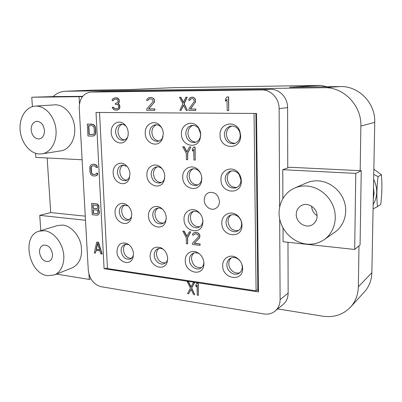 <?xml version="1.0" encoding="UTF-8"?>
<svg xmlns="http://www.w3.org/2000/svg" width="402" height="402" viewBox="0 0 402 402"><rect width="100%" height="100%" fill="white"/><g stroke="black" fill="none" stroke-linecap="round" stroke-linejoin="round"><path stroke-width="0.6" d="M116.892 110.148L117.957 109.867L119.364 108.821L119.917 107.239L119.61 105.123L119.158 104.334L118.093 103.806L119.268 102.219L119.148 99.57L118.268 98.515L115.279 97.751L113.042 98.56L112.264 99.621L112.108 100.676L113.138 100.671L114.113 99.349L115.133 99.078L117.012 99.329L117.665 99.857L118.143 101.178L117.771 102.239L116.158 103.299L115.329 103.299L115.379 104.354L117.464 104.615L118.113 105.143L118.58 106.198L118.444 107.786L117.65 108.575L115.384 108.831L113.912 108.299L113.243 107.249L112.213 107.249L112.907 108.821L114.399 109.877L115.238 110.143L117.711 109.892L119.118 108.841L119.67 107.259L119.364 105.143L118.912 104.349L117.846 103.822L118.64 103.028L119.183 101.173L118.902 99.585L118.017 98.53M90.581 92.083L102.932 91.53L90.581 92.083C83.164 93.364 79.385 98.746 79.244 108.223L88.279 270.109C89.465 279.068 93.756 284.601 101.148 286.711L263.843 313.922C268.129 314.58 271.863 313.645 275.048 311.118C278.35 308.284 280.033 304.44 280.099 299.601L279.686 218.969M90.902 92.073L261.712 89.907C270.837 89.556 279.269 98.565 279.119 108.706L279.621 206.94M104.088 268.717L96.023 112.449L256.546 113.459L258.486 291.912L104.088 268.717L107.424 268.084M101.932 253.994L102.173 253.898L98.5 242.235L96.721 242.13L94.269 252.943L95.41 253.104L96.018 250.345L99.852 250.863L100.771 253.838L101.932 253.994L98.259 242.326L96.721 242.13M95.41 253.104L96.239 250.376M97.781 215.065L98.766 214.336L99.455 212.708L99.158 210.733L98.123 209.417L99.028 208.291L98.902 205.839L97.45 204L91.591 203.317L92.204 214.743L96.827 215.211L97.781 215.065L98.52 214.412L99.053 213.497L99.143 211.563L97.877 209.492L98.781 208.362L98.887 206.663L97.204 204.07L91.591 203.317M95.917 175.895L96.922 175.393L97.656 174.448L97.786 173.217L96.364 173.197L96.204 173.93L94.877 174.589L92.334 174.182L91.294 172.88L90.847 168.147L90.988 167.167L91.897 165.976L94.42 165.87L95.827 166.694L96.063 167.458L97.239 167.523L96.977 166.262L95.329 164.674L92.581 164.272L90.872 164.926L89.812 166.85L89.887 171.805L90.586 174.071L91.415 175.111L93.204 175.965L95.917 175.895L97.405 174.503L97.54 173.272L96.364 173.197M95.098 174.533L92.586 174.126L91.545 172.825L91.244 167.116L91.591 166.388L92.711 165.775M97.239 167.523L97.49 167.473L97.229 166.212L96.39 165.167L94.591 164.317L92.581 164.272M92.651 136.117L94.636 135.373L95.716 133.369L95.651 128.278L94.937 125.967L94.093 124.932L92.274 124.138L87.309 124.082L87.953 135.987L92.651 136.117L94.385 135.409L95.465 133.404L95.395 128.308L94.681 125.997L93.023 124.439L87.309 124.082M187.357 110.439L184.201 103.696L187.201 97.219L185.85 97.244L183.382 102.595L180.614 97.284L179.498 97.289L182.855 103.716L179.895 110.409L181.006 110.414L183.458 105.113L186.232 110.434L187.357 110.439L183.975 103.711L186.98 97.234L185.85 97.244M183.493 102.354L180.84 97.269L179.498 97.289M181.006 110.414L183.568 105.334M194.744 294.756L191.719 288.033L194.618 282.621L193.327 282.576L190.94 287.048L188.287 281.817L187.216 281.656L190.432 287.988L187.568 293.606L188.644 293.777L191.005 289.345L193.663 294.586L194.744 294.756L191.508 288.154L194.412 282.742L193.327 282.576M191.081 286.787L188.498 281.701L187.216 281.656M188.644 293.777L191.076 289.485M195.673 110.47L195.859 109.037L190.548 109.022L195.483 101.977L195.407 99.148L193.839 97.455L192.689 97.178L190.387 97.495L188.92 99.199L188.764 100.324L189.709 100.324L190.618 98.907L192.317 98.611L193.272 98.892L193.859 99.455L194.277 100.867L193.93 102.002L188.819 109.042L188.86 110.444L195.673 110.47L195.638 109.063L190.327 109.048L194.905 102.847L195.422 100.862L195.186 99.163L194.392 98.033L193.618 97.47L191.709 97.204M189.709 100.324L190.839 98.887L191.729 98.616M228.703 110.605L228.663 96.922L226.944 96.947L225.472 98.998L225.517 101.319L226.984 99.279L227.195 110.6L228.703 110.605L228.457 96.937L226.944 96.947M225.517 101.319L226.989 99.54M154.74 110.304L154.926 108.922L148.75 108.902L154.453 102.108L154.353 99.374L153.428 98.284L151.182 97.48L148.529 97.786L146.836 99.43L146.655 100.52L147.755 100.515L148.8 99.148L149.891 98.867L151.891 99.128L152.574 99.671L153.072 101.038L152.67 102.128L146.76 108.922L146.815 110.274L154.74 110.304L154.69 108.942L148.514 108.927L153.805 102.942L154.403 101.028L154.117 99.389L153.192 98.299L152.283 97.761L150.062 97.5M147.755 100.515L149.036 99.128L150.072 98.867M118.268 98.515L117.409 97.987L115.279 97.751M113.138 100.671L114.359 99.329L115.329 99.078M116.198 103.279L115.329 103.299M116.711 108.811L114.585 108.545L113.495 107.228L112.213 107.249M198.367 295.339L198.246 283.169L196.95 283.124L195.91 284.757L195.965 286.807L197.005 285.179L197.276 295.163L198.367 295.339L198.04 283.284L196.95 283.124M195.965 286.807L197.01 285.375M287.988 242.28L288.139 293.169C288.063 297.882 286.41 301.631 283.169 304.414L275.048 311.118M102.932 91.53L270.611 89.344C279.536 88.998 287.752 97.736 287.581 107.58L287.762 167.946M47.165 157.981L50.702 212.578L85.264 216.16M283.018 227.954L283.073 241.753L354.68 249.461L360.071 244.903L361.252 170.719L360.172 170.669L360.87 126.072C361.659 105.384 343.554 86.877 324.138 87.691L65.219 91.264C60.662 91.505 56.632 93.284 53.124 96.596L82.681 96.334M360.172 170.669L289.741 167.257L282.767 169.694L282.887 198.417M277.722 308.912L322.711 316.178C333.831 317.751 343.112 314.726 350.559 307.093C355.529 301.53 358.127 294.751 358.353 286.747L358.996 245.813M90.812 278.742L89.249 279.425L88.958 274.179M56.481 274.109L89.249 279.425M50.702 212.578L39.758 215.351L40.793 230.642M324.138 87.691L340.213 86.556L289.48 87.289L320.821 85.39L326.972 86.747M128.585 89.616L172.363 87.706L128.73 89.611L92.711 90.133L65.219 91.264M320.821 85.39L172.629 87.701M358.353 286.747L371.86 272.712C371.624 280.219 369.147 286.616 364.423 291.897L350.559 307.093M371.86 272.712L374.744 122.324C375.553 103.018 358.569 85.787 340.213 86.556M361.252 170.719L355.785 173.393L282.767 169.694M354.68 249.461L355.785 173.393M324.178 239.647L334.972 232.11C344.067 225.803 348.077 213.035 344.303 201.563C340.564 190.086 329.565 181.483 318.203 180.865C314.113 180.644 310.249 181.317 306.605 182.88L294.611 188.066C283.164 193.015 276.948 206.387 279.732 219.196C282.455 232.009 293.802 242.697 306.52 244.059C313.002 244.702 318.886 243.23 324.178 239.647C333.6 233.12 337.73 219.788 333.781 207.774C329.861 195.749 318.409 186.704 306.631 186.01C302.384 185.764 298.379 186.453 294.611 188.066M296.249 214.377C295.927 222.537 305.922 228.969 312.444 224.638C315.399 222.723 316.937 219.889 317.062 216.145C317.399 208.186 307.947 201.809 301.475 205.487C298.123 207.367 296.38 210.331 296.249 214.377M311.645 206.221C311.806 210.266 313.61 213.407 317.057 215.633M373.649 179.387C377.885 188.126 377.724 196.528 373.167 204.598M373.749 174.393L378.056 176.624C376.744 187.422 376.543 197.437 377.448 206.663L373.086 208.874M373.845 169.197L381.387 174.744C382.242 183.98 382.031 193.824 380.764 204.271L377.448 206.663M381.387 174.744L378.056 176.624M53.124 96.596L31.768 97.229L32.406 106.63M82.44 96.651L31.768 97.229M79.47 103.862L79.078 96.832M35.562 153.293L35.838 157.403L82.119 159.76M42.064 153.85L60.893 150.861C69.646 149.569 76.038 138.569 74.596 126.63C73.264 114.681 64.355 104.691 55.365 104.801L35.25 106.123C25.808 106.706 18.964 118.012 20.14 130.354C21.195 142.695 29.944 153.599 39.341 153.996L42.064 153.85C50.969 152.544 57.421 141.152 55.878 128.761C54.446 116.364 45.305 105.987 36.145 106.093L35.25 106.123M31.15 130.032C32.059 135.871 34.723 138.856 39.14 138.992C42.687 138.137 44.456 135.258 44.446 130.354C43.572 124.58 40.959 121.575 36.617 121.334C32.944 122.133 31.125 125.032 31.15 130.032M125.876 244.145C124.193 245.471 123.384 247.416 123.444 249.989C124.329 255.471 127.052 258.26 131.625 258.36M128.836 244.627L124.66 244.451C122.273 245.562 121.092 247.717 121.123 250.928C122.349 257.225 125.489 259.913 130.544 259.004L133.369 256.014L132.776 258.24L133.509 253.838C133.022 248.898 130.781 245.426 126.781 243.421C120.716 241.919 117.439 244.657 116.947 251.637C116.992 261.395 129.635 266.822 132.776 258.24M254.044 113.444L256.084 290.832L107.45 268.591L99.535 112.47M167.654 258.375C167.222 253.451 164.976 249.913 160.916 247.758C154.338 245.934 150.725 248.697 150.072 256.039C150.011 266.737 164.659 271.858 167.227 261.823L167.654 258.375M203.96 263.204C203.598 258.355 201.392 254.767 197.337 252.446C191.437 249.24 184.845 253.853 185.257 260.717C185.081 272.631 202.367 277.078 203.824 265.245L203.96 263.204M242.632 268.345L242.632 268.29C242.341 263.657 240.255 260.094 236.381 257.597C230.024 253.612 222.301 258.3 222.703 265.692C222.422 279.269 243.225 282.325 242.632 268.345M131.781 214.341C131.399 209.849 129.464 206.538 125.982 204.402C120.61 201.241 114.56 205.955 115.078 212.708C115.133 222.366 127.288 227.668 130.821 219.386L131.781 214.341M166.242 217.703C165.92 213.326 164.056 210 160.644 207.718C154.911 203.97 147.986 208.784 148.499 215.969C148.444 226.597 162.634 231.572 165.644 221.768L166.242 217.703M202.904 221.281C202.663 217.135 200.94 213.849 197.744 211.422C191.633 206.804 183.503 211.678 184.015 219.437C183.84 231.381 200.824 235.577 202.693 223.803L202.904 221.281M241.984 225.1L241.984 225.025C241.823 221.376 240.406 218.311 237.748 215.819C231.371 209.713 221.306 214.497 221.839 223.13C221.557 237.034 242.582 239.386 241.984 225.1M130.022 174.011C129.715 169.966 128.087 166.845 125.133 164.644C119.615 160.559 112.575 165.579 113.173 172.976C113.233 182.478 124.801 187.699 128.74 179.82L130.022 174.011M164.8 176.146C164.564 172.322 163.071 169.252 160.318 166.941C154.494 161.991 146.288 167.081 146.886 175.046C146.841 185.528 160.423 190.427 163.951 180.985L164.8 176.146M201.824 178.423C201.668 174.986 200.417 172.081 198.07 169.714C192.045 163.448 182.126 168.488 182.744 177.252C182.568 189.126 199.06 193.181 201.482 181.609L201.824 178.423M241.321 180.855L241.321 180.744C241.235 178.186 240.471 175.85 239.029 173.739C233.386 164.936 220.271 169.398 220.959 179.604C220.678 193.839 241.929 195.462 241.321 180.855M128.223 132.821C127.982 129.213 126.64 126.308 124.188 124.112C118.64 119.022 110.55 124.334 111.223 132.409C111.304 141.695 122.163 146.866 126.519 139.514C127.741 137.595 128.308 135.363 128.223 132.821M163.328 133.68C163.152 130.384 161.996 127.61 159.855 125.364C154.127 119.128 144.549 124.449 145.243 133.238C145.207 143.489 158.011 148.383 162.096 139.474L163.328 133.68M200.724 134.6C200.623 131.831 199.774 129.374 198.176 127.223C192.563 119.203 180.714 124.283 181.448 134.127C181.272 145.79 197 149.866 200.136 138.715L200.724 134.6M240.642 135.575L239.893 131.424C236.16 119.489 219.216 122.871 220.055 135.072C219.773 149.66 241.255 150.509 240.642 135.575M219.462 201.337C218.331 194.638 214.849 191.709 209.015 192.533C205.914 193.809 204.327 196.337 204.251 200.126C204.216 205.924 210.261 210.849 214.975 208.784C217.884 207.462 219.381 204.975 219.462 201.337M256.084 290.832L257.823 289.53M255.878 113.454L257.828 289.666L258.486 291.912M163.117 249.134L160.534 248.325L157.82 248.748C155.433 249.943 154.242 252.129 154.252 255.295C154.283 260.893 160.267 265.762 164.448 263.521C165.936 262.782 166.961 261.521 167.518 259.742L167.227 261.823M167.654 259.24L167.518 259.742M158.981 248.396C157.262 249.758 156.423 251.727 156.463 254.305C157.443 260.194 160.448 263.049 165.478 262.873M199.819 254.17L198.784 253.546C196.754 252.567 194.819 252.501 192.985 253.35C190.628 254.642 189.442 256.833 189.432 259.933C189.392 265.873 196.086 270.948 200.543 268.28C202.301 267.275 203.387 265.652 203.789 263.411L203.824 265.245M203.889 262.199L203.789 263.411M194.076 252.943C192.352 254.355 191.498 256.335 191.518 258.883C192.623 265.245 195.955 268.154 201.508 267.621M239.743 260.511L237.451 258.617C234.949 257.24 232.572 257.139 230.321 258.305C228.045 259.692 226.889 261.878 226.864 264.863C226.738 271.219 234.316 276.511 239.049 273.275C241.16 271.873 242.23 269.747 242.265 266.893L241.728 263.908M231.331 257.848C229.648 259.305 228.803 261.27 228.803 263.752C228.713 269.561 235.155 274.727 239.944 272.606M127.967 205.849L123.414 205.181C120.67 206.236 119.299 208.553 119.304 212.135C120.379 218.17 123.374 220.874 128.278 220.256L131.484 217.276L130.821 219.381M124.63 204.965C122.6 206.311 121.61 208.452 121.66 211.387C122.434 216.643 125.012 219.417 129.394 219.718M125.987 204.402L127.751 205.723M162.78 209.442L162.137 209C160.398 207.98 158.669 207.744 156.946 208.286C154.152 209.437 152.745 211.794 152.725 215.366C153.876 221.733 157.107 224.502 162.423 223.673C164.096 223.004 165.287 221.718 165.986 219.829L165.644 221.768M166.212 219.075L165.986 219.829M158.107 208.03C155.991 209.427 154.946 211.608 154.971 214.583C155.82 220.211 158.654 223.065 163.478 223.135M200.236 213.819L198.864 212.618C196.769 211.211 194.658 210.879 192.528 211.618C189.714 212.874 188.282 215.266 188.242 218.804C188.221 224.527 194.261 229.416 198.784 227.271C200.839 226.331 202.136 224.628 202.678 222.155L202.693 223.803M202.844 220.336L202.678 222.155M193.618 211.321C191.442 212.774 190.357 214.99 190.357 217.974C191.302 224.04 194.442 226.959 199.779 226.733M241.617 223.969L241.617 223.909C241.491 221.1 240.401 218.738 238.351 216.819C235.783 214.688 233.115 214.155 230.336 215.211C227.542 216.583 226.115 219 226.05 222.462C225.954 228.562 232.758 233.668 237.617 231.049C240.215 229.642 241.547 227.281 241.617 223.969M231.351 214.869C229.15 216.387 228.04 218.623 228.019 221.582C229.095 228.165 232.602 231.14 238.537 230.502M127.022 166.343L122.198 165.101C119.062 166.061 117.479 168.538 117.449 172.538C118.379 178.292 121.203 181.011 125.911 180.694L129.494 177.81L128.74 179.82M129.67 177.478L129.494 177.81M123.419 164.991C121.002 166.327 119.806 168.659 119.836 171.996C120.51 176.996 122.911 179.749 127.052 180.262M162.338 169.036L161.564 168.343C159.835 167.026 158.026 166.569 156.132 166.976C152.886 168.021 151.232 170.559 151.167 174.594C152.147 180.634 155.177 183.423 160.267 182.96C162.122 182.407 163.488 181.141 164.363 179.161L163.951 180.985M164.699 178.181L164.363 179.161M157.293 166.825C154.725 168.202 153.443 170.604 153.443 174.021C154.167 179.357 156.805 182.191 161.358 182.533M200.518 173.111L198.874 170.966C196.829 169.086 194.593 168.423 192.176 168.981C188.834 170.131 187.116 172.724 187.02 176.774C188.061 183.151 191.342 186.01 196.879 185.352C199.221 184.543 200.764 182.799 201.508 180.126L201.759 177.433M193.267 168.795C190.568 170.227 189.201 172.689 189.171 176.171C189.955 181.895 192.865 184.814 197.9 184.93M240.954 180.056L239.19 174.579C236.803 171.483 233.914 170.337 230.517 171.146C227.11 172.418 225.346 175.066 225.22 179.096C226.341 185.88 229.929 188.799 235.984 187.86C239.17 186.523 240.828 183.925 240.954 180.056M231.527 170.925C228.718 172.428 227.281 174.94 227.215 178.463C228.09 184.644 231.331 187.633 236.934 187.443M125.952 126.047L123.71 124.575L121.002 124.208C117.449 125.022 115.635 127.655 115.555 132.117C116.349 137.569 118.982 140.293 123.439 140.283L125.64 139.404L127.389 137.595L126.519 139.514M127.635 137.188L127.389 137.595M122.228 124.203C119.394 125.484 117.977 128.012 117.977 131.786C118.55 136.504 120.761 139.228 124.615 139.956M161.699 127.826L160.885 126.866C159.237 125.268 157.393 124.58 155.363 124.801C151.629 125.675 149.7 128.389 149.574 132.936C150.393 138.63 153.197 141.429 158.001 141.343C160.001 140.951 161.539 139.75 162.609 137.74L162.096 139.474M163.091 136.59L162.609 137.74M156.529 124.766C153.474 126.067 151.926 128.68 151.886 132.595C152.484 137.6 154.896 140.414 159.117 141.032M200.226 137.343L200.673 134.173L198.714 128.489C196.829 126.158 194.563 125.138 191.91 125.434C187.99 126.389 185.95 129.178 185.779 133.811C186.618 139.775 189.633 142.66 194.824 142.464C197.422 141.866 199.221 140.162 200.226 137.343L200.136 138.715M193.005 125.369C189.724 126.705 188.041 129.399 187.955 133.449C188.588 138.78 191.226 141.685 195.88 142.162M240.275 135.127L239.703 131.931C237.883 127.705 234.934 125.766 230.848 126.117C226.748 127.168 224.592 130.042 224.371 134.74C225.251 141.027 228.512 143.991 234.165 143.64C238.024 142.484 240.059 139.645 240.275 135.127M231.859 126.027C228.351 127.409 226.527 130.188 226.391 134.363C227.07 140.072 229.984 143.067 235.135 143.353M85.495 220.266L39.758 215.351M54.345 274.963L72.254 267.812C79.892 263.848 82.822 256.159 81.043 244.753C78.822 234.512 70.787 225.939 62.797 225.08L57.571 225.532L39.145 231.145C21.346 235.522 28.602 273.596 47.456 275.656L54.345 274.963C61.596 272.129 65.531 261.777 63.149 251.175C60.828 240.562 52.592 231.642 44.461 230.708L39.145 231.145M39.517 252.386C40.803 258.999 43.924 261.998 48.883 261.385C51.386 260.27 52.592 257.893 52.501 254.255C51.245 247.697 48.165 244.667 43.26 245.17C40.657 246.26 39.411 248.667 39.517 252.386M97.54 243.19L99.611 249.878L96.158 249.421L97.54 243.19M99.57 249.748L96.405 249.325L97.671 243.607M92.822 204.884L97.088 205.522L97.736 206.799L97.606 208.005L96.671 208.648L93.003 208.296L92.822 204.884M97.993 211.693L97.51 213.588L93.279 213.402L93.083 209.759L96.751 210.11L97.344 210.412L97.993 211.693M96.897 208.573L93.254 208.226L93.073 204.909M93.254 208.226L93.003 208.296M97.178 213.693L93.525 213.326L93.334 209.784M97.656 174.448L97.405 174.503M94.591 164.317L94.339 164.368M95.581 164.624L95.329 164.674M96.39 165.167L96.138 165.217M97.229 166.212L96.977 166.262M92.148 165.925L91.897 165.976M91.591 166.388L91.339 166.443M91.244 167.116L90.988 167.167M91.098 168.096L90.847 168.147M91.299 171.82L91.048 171.875M91.545 172.825L91.294 172.88M92.586 174.126L92.334 174.182M93.375 174.423L93.123 174.478M92.274 124.138L92.023 124.163M93.274 124.409L93.023 124.439M94.093 124.932L93.837 124.962M94.937 125.967L94.681 125.997M95.385 126.997L95.133 127.027M95.651 128.278L95.395 128.308M95.847 132.102L95.596 132.137M95.716 133.369L95.465 133.404M95.374 134.379L95.123 134.414M94.636 135.373L94.385 135.409M93.877 135.861L93.621 135.891M88.566 125.63L92.103 125.695L93.525 126.484L93.957 127.258L94.41 132.107L93.912 133.871L93.344 134.363L89.043 134.504L88.566 125.63M92.696 134.559L89.299 134.469L88.822 125.635M89.299 134.469L89.043 134.504M113.495 107.228L113.243 107.249M113.726 107.756L113.475 107.776M113.766 99.862L113.515 99.877M118.891 103.012L118.64 103.028M187.644 243.908L187.674 237.552L190.774 231.889L189.327 231.843L186.819 236.532L184.031 231.276L182.815 231.145L186.242 237.507L186.427 243.763L187.644 243.908L187.463 237.647L190.558 231.979M190.774 231.889L189.327 231.843M186.95 236.286L184.247 231.185L182.815 231.145M190.654 147.016L189.392 146.971L186.824 152.082L183.965 146.78L182.719 146.74L186.232 153.152L186.417 159.705L187.669 159.76L187.483 153.202L190.875 146.971L189.392 146.971M186.94 151.85L184.186 146.74L182.719 146.74M187.669 159.76L187.699 153.157L190.875 146.971M195.221 160.112L195.091 147.122L193.603 147.122L192.392 149.006L192.452 151.207L193.663 149.328L193.955 160.051L195.221 160.112L194.875 147.167M195.091 147.122L193.603 147.122M192.452 151.207L193.674 149.609M193.462 233.08L192.669 234.044L192.488 235.069L193.518 235.185L194.513 233.984L196.367 233.919L198.05 234.894L198.503 236.26L198.111 237.27L192.513 243.18L192.548 244.486L199.985 245.366L199.95 244.049L194.156 243.371L199.171 238.18L199.749 236.401L199.498 234.788L197.794 233.019L196.543 232.622L194.272 232.642L193.462 233.08M199.985 245.366L200.156 243.954L194.367 243.275L199.382 238.084L199.96 236.306L199.709 234.698L198.005 232.929L195.925 232.441L194.272 232.642M193.518 235.185L194.623 233.964M373.493 187.704L374.071 193.533L373.272 199.276M288.139 293.169L280.099 299.601M287.581 107.58L279.119 108.706M270.611 89.344L261.712 89.907M65.707 91.249L92.711 90.133M360.87 126.072L374.744 122.324M128.746 244.587L126.781 243.421M162.654 248.903L160.916 247.758M198.784 253.546L197.337 252.446M237.451 258.617L236.381 257.597M242.265 266.853L242.632 268.29M162.137 209L160.644 207.718M198.864 212.618L197.744 211.422M238.351 216.819L237.748 215.819M241.617 223.909L241.984 225.025M126.71 166.116L125.133 164.644M161.564 168.343L160.318 166.941M198.874 170.966L198.07 169.714M201.508 180.126L201.482 181.609M239.19 174.579L239.029 173.739M240.954 179.97L241.321 180.744M125.595 125.72L124.188 124.112M160.885 126.866L159.855 125.364M198.714 128.489L198.176 127.223M239.703 131.931L239.893 131.424M240.275 134.961L240.637 135.363"/></g></svg>
